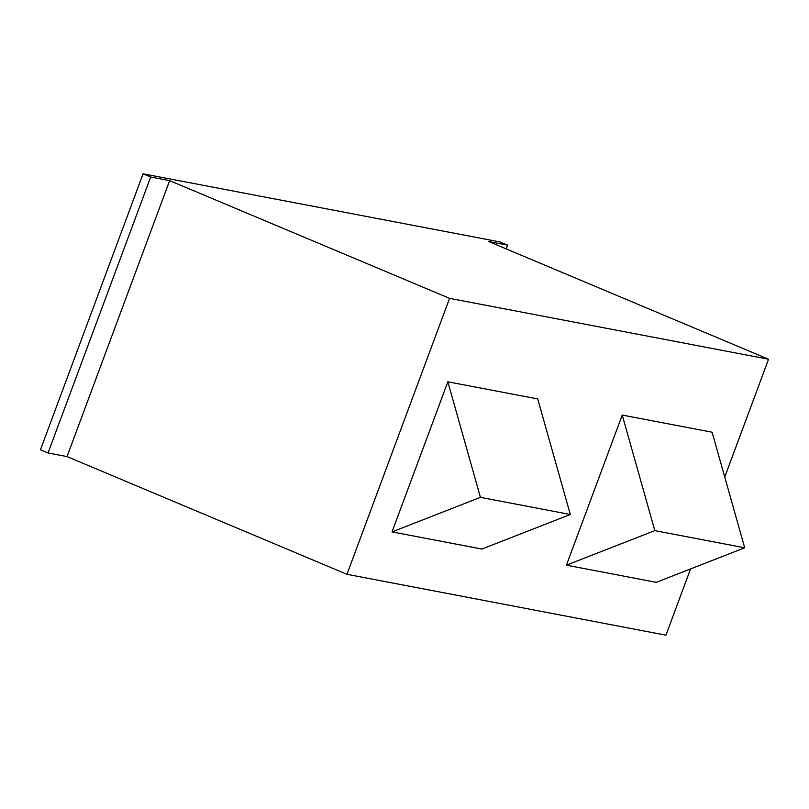 <?xml version="1.0" encoding="UTF-8"?>
<svg xmlns="http://www.w3.org/2000/svg" width="809" height="809" viewBox="0 0 809 809"><rect width="100%" height="100%" fill="white"/><g stroke="black" fill="none" stroke-linecap="round" stroke-linejoin="round"><path stroke-width="1.21" d="M143.072 173.824L500.002 241.942L507.607 245.137L488.626 241.517L768.55 359.226L449.571 298.349L169.647 180.64L150.666 177.019L143.072 173.824L40.45 449.774L48.044 452.969L150.666 177.019M169.647 180.64L67.026 456.589L48.044 452.969M449.571 298.349L346.95 574.299L67.026 456.589M768.55 359.226L724.743 477.027M690.562 568.939L665.928 635.176L346.95 574.299M392.021 531.897L481.891 549.048L570.305 514.504L480.435 497.353L392.021 531.897L447.842 381.787L537.722 398.938L570.305 514.504M622.232 415.068L712.102 432.218L744.695 547.784L656.281 582.328L566.401 565.178L622.232 415.068L654.815 530.633L566.401 565.178M654.815 530.633L744.695 547.784M447.842 381.787L480.435 497.353M507.607 245.137L506.201 248.909"/></g></svg>
